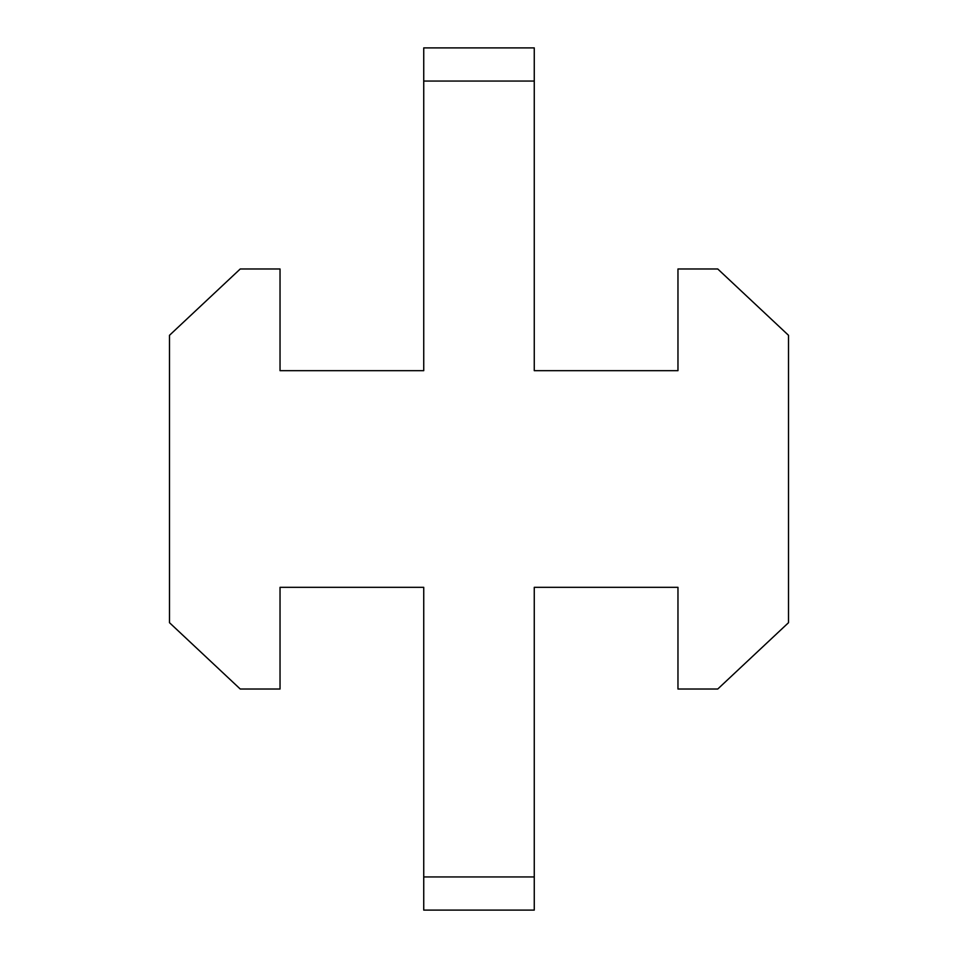 <?xml version="1.0" encoding="UTF-8"?>
<svg xmlns="http://www.w3.org/2000/svg" width="958" height="958" viewBox="0 0 958 958"><rect width="100%" height="100%" fill="white"/><g stroke="black" fill="none" stroke-linecap="round" stroke-linejoin="round"><path stroke-width="1.44" d="M423.735 81.059L423.735 370.674L280.035 370.674L280.035 268.982L240.242 268.982L169.494 335.3L169.494 622.7L240.242 689.018L280.035 689.018L280.035 587.326L423.735 587.326L423.735 910.1L534.265 910.1L534.265 587.326L677.965 587.326L677.965 689.018L717.758 689.018L788.506 622.7L788.506 335.3L717.758 268.982L677.965 268.982L677.965 370.674L534.265 370.674L534.265 47.9L423.735 47.9L423.735 81.059L534.265 81.059M423.735 876.941L534.265 876.941"/></g></svg>
